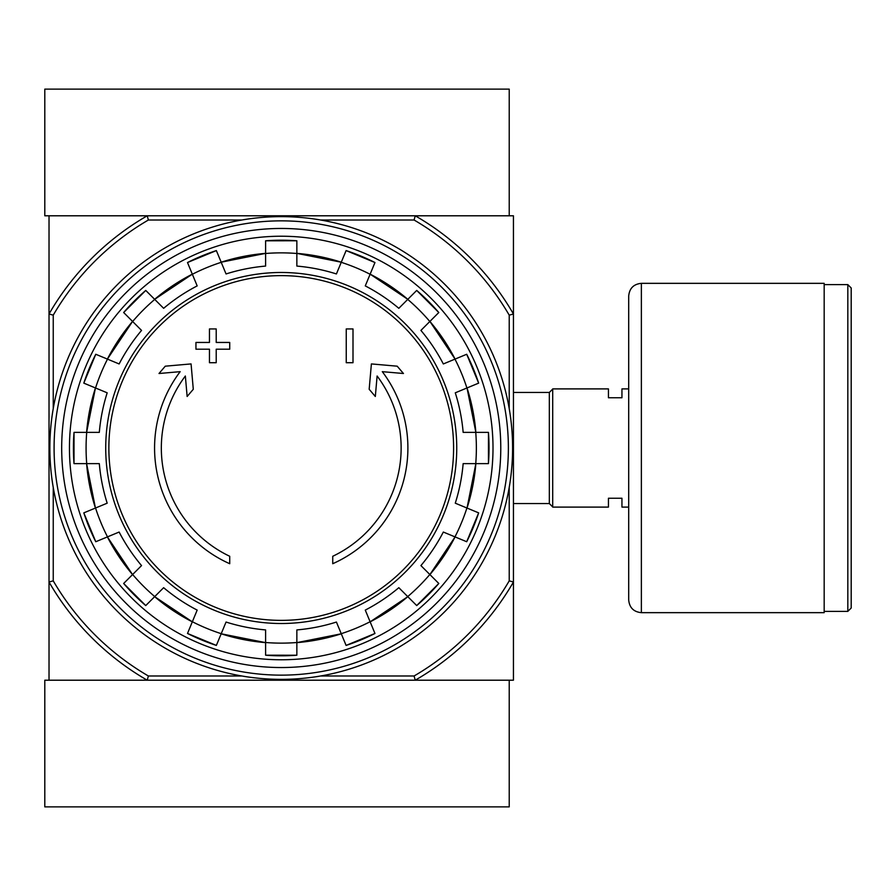 <?xml version="1.0" encoding="UTF-8"?>
<svg xmlns="http://www.w3.org/2000/svg" width="896" height="896" viewBox="0 0 896 896"><rect width="100%" height="100%" fill="white"/><g stroke="black" fill="none" stroke-linecap="round" stroke-linejoin="round"><path stroke-width="1.34" d="M320.622 220.013L414.086 220.013L415.229 215.79A268.094 268.094 0 0 1 513.442 314.003L513.442 215.79L49.022 215.79L49.022 680.21L147.235 680.21A268.094 268.094 0 0 1 49.022 581.997L53.245 580.854L53.245 487.39M229.723 563.718A126.661 126.661 0 0 1 180.163 371.661L159.006 373.509L165.267 366.184L191.072 363.922L193.29 389.278L187.141 396.48L185.349 376.006A119.907 119.907 0 0 0 229.723 556.282L229.723 563.718M332.741 556.282L332.741 563.718A126.661 126.661 0 0 0 382.301 371.661L403.458 373.509L397.197 366.184L371.392 363.922L369.174 389.278L375.323 396.48L377.115 376.006A119.907 119.907 0 0 1 332.741 556.282M346.248 362.712L353.002 362.712L353.002 328.944L346.248 328.944L346.248 362.712M209.462 349.205L209.462 362.712L216.216 362.712L216.216 349.205L229.723 349.205L229.723 342.451L216.216 342.451L216.216 328.944L209.462 328.944L209.462 342.451L195.944 342.451L195.944 349.205L209.462 349.205M83.81 383.13A207.805 207.805 0 0 1 95.771 354.267L83.81 383.13L107.184 392.818A182.594 182.594 0 0 0 99.31 432.376L74.021 432.376L74.01 463.624A207.805 207.805 0 0 1 74.021 432.376M74.021 463.624L99.31 463.624A182.594 182.594 0 0 0 107.184 503.182L83.81 512.87A207.805 207.805 0 0 0 95.771 541.733L83.81 512.87M95.771 541.733L119.134 532.045A182.594 182.594 0 0 0 141.546 565.589L123.659 583.475L145.746 605.573A207.805 207.805 0 0 1 123.659 583.475M145.757 605.573L163.643 587.686L154.65 596.669L192.315 621.835A195.25 195.25 0 0 1 154.65 596.669M163.643 587.686A182.594 182.594 0 0 0 197.176 610.098L187.499 633.461L216.362 645.422A207.805 207.805 0 0 1 187.499 633.461M216.362 645.422L226.05 622.048A182.594 182.594 0 0 0 265.608 629.922L265.608 655.211L296.856 655.222A207.805 207.805 0 0 1 265.608 655.211M296.856 655.211L296.856 629.922A182.594 182.594 0 0 0 336.414 622.048L346.102 645.422L374.965 633.472A207.805 207.805 0 0 1 346.102 645.422M374.965 633.461L365.277 610.098A182.594 182.594 0 0 0 398.821 587.686L416.707 605.573L438.805 583.475A207.805 207.805 0 0 1 416.707 605.573M438.805 583.475L420.918 565.589L429.901 574.571L455.067 536.917A195.25 195.25 0 0 1 429.901 574.571M420.918 565.589A182.594 182.594 0 0 0 443.33 532.045L466.693 541.733L478.654 512.87A207.805 207.805 0 0 1 466.693 541.733M478.654 512.87L455.28 503.182A182.594 182.594 0 0 0 463.154 463.624L488.443 463.624L488.454 432.376A207.805 207.805 0 0 1 488.443 463.624M488.443 432.376L463.154 432.376A182.594 182.594 0 0 0 455.28 392.818L478.654 383.13L466.704 354.267A207.805 207.805 0 0 1 478.654 383.13M466.693 354.267L443.33 363.955A182.594 182.594 0 0 0 420.918 330.411L438.805 312.525L416.707 290.427A207.805 207.805 0 0 1 438.805 312.525M416.707 290.427L398.821 308.314L407.803 299.331L370.149 274.165A195.25 195.25 0 0 1 407.803 299.331M398.821 308.314A182.594 182.594 0 0 0 365.277 285.902L374.965 262.539L346.102 250.578A207.805 207.805 0 0 1 374.965 262.539M346.102 250.578L336.414 273.952A182.594 182.594 0 0 0 296.856 266.078L296.856 240.789A207.805 207.805 0 0 0 265.608 240.789L296.856 240.778M265.608 240.789L265.608 266.078A182.594 182.594 0 0 0 226.05 273.952L216.362 250.578L187.499 262.528A207.805 207.805 0 0 1 216.362 250.578M187.499 262.539L197.176 285.902A182.594 182.594 0 0 0 163.643 308.314L145.757 290.427L123.659 312.525A207.805 207.805 0 0 1 145.757 290.427M123.659 312.525L141.546 330.411L132.563 321.429L107.397 359.083A195.25 195.25 0 0 1 132.563 321.429M141.546 330.411A182.594 182.594 0 0 0 119.134 363.955L95.771 354.267M509.219 487.39L509.219 580.854A263.872 263.872 0 0 1 414.086 675.987L415.229 680.21L513.442 680.21L513.442 581.997A268.094 268.094 0 0 1 415.229 680.21L147.235 680.21L148.378 675.987A263.872 263.872 0 0 1 53.245 580.854M414.086 220.013A263.872 263.872 0 0 1 509.219 315.146L513.442 314.003L513.442 581.997L509.219 580.854M414.086 675.987L320.622 675.987M241.842 675.987L148.378 675.987M53.245 408.61L53.245 315.146L49.022 314.003A268.094 268.094 0 0 1 147.235 215.79L148.378 220.013L241.842 220.013M509.219 315.146L509.219 408.61M53.245 315.146A263.872 263.872 0 0 1 148.378 220.013M61.69 448A219.542 219.542 0 0 1 391.003 257.869A219.542 219.542 0 0 1 391.003 638.131A219.542 219.542 0 0 1 61.69 448M69.451 448A211.77 211.77 0 0 1 387.117 264.6A211.77 211.77 0 0 1 387.117 631.4A211.77 211.77 0 0 1 69.451 448M54.085 448A227.147 227.147 0 0 1 394.8 251.283A227.147 227.147 0 0 1 394.8 644.717A227.147 227.147 0 0 1 54.085 448M49.862 448A231.37 231.37 0 0 1 396.917 247.632A231.37 231.37 0 0 1 396.917 648.368A231.37 231.37 0 0 1 49.862 448M415.229 215.79L509.219 215.79L509.219 89.13L44.8 89.13L44.8 215.79L147.235 215.79M147.235 680.21L44.8 680.21L44.8 806.87L509.219 806.87L509.219 680.21L415.229 680.21M628.701 507.102L621.947 507.102L621.947 498.243L608.44 498.243L608.44 507.102L552.709 507.102L552.709 388.898L608.44 388.898L608.44 397.757L621.947 397.757L621.947 388.898L628.701 388.898M513.442 392.448L549.326 392.448L549.326 503.552L552.709 506.923M552.709 389.077L549.326 392.448M851.2 287.986L851.2 608.014L847.818 611.386L847.818 284.614L851.2 287.986M824.174 284.614L847.818 284.614M824.174 283.338L824.174 612.662L641.368 612.662C633.674 611.912 629.451 607.69 628.701 599.995L628.701 296.005C629.451 288.31 633.674 284.088 641.368 283.338L824.174 283.338M281.232 275.632A172.368 172.368 0 0 1 453.6 448A172.368 172.368 0 0 1 281.232 620.368A172.368 172.368 0 0 1 108.864 448A172.368 172.368 0 0 1 281.232 275.632M105.728 448A175.504 175.504 0 0 1 368.984 296.005A175.504 175.504 0 0 1 368.984 599.995A175.504 175.504 0 0 1 105.728 448M95.547 387.99A195.138 195.138 0 0 1 107.498 359.128M86.71 463.624A195.138 195.138 0 0 1 86.71 432.376M107.498 536.872A195.138 195.138 0 0 1 95.547 508.01M154.739 596.59A195.138 195.138 0 0 1 132.642 574.493M221.222 633.685A195.138 195.138 0 0 1 192.36 621.734M296.856 642.51A195.138 195.138 0 0 1 265.608 642.51M370.104 621.734A195.138 195.138 0 0 1 341.242 633.685M429.822 574.493A195.138 195.138 0 0 1 407.725 596.59M466.917 508.01A195.138 195.138 0 0 1 454.966 536.872M475.742 432.376A195.138 195.138 0 0 1 475.742 463.624M454.966 359.128A195.138 195.138 0 0 1 466.917 387.99M407.725 299.41A195.138 195.138 0 0 1 429.822 321.507M341.242 262.315A195.138 195.138 0 0 1 370.104 274.266M265.608 253.49A195.138 195.138 0 0 1 296.856 253.49M192.36 274.266A195.138 195.138 0 0 1 221.222 262.315M132.642 321.507A195.138 195.138 0 0 1 154.739 299.41M265.608 642.622A195.25 195.25 0 0 1 221.178 633.786L265.608 642.634M296.856 642.634L341.275 633.797A195.25 195.25 0 0 1 296.856 642.622M407.803 596.669A195.25 195.25 0 0 1 370.149 621.835L407.814 596.669M475.854 463.624A195.25 195.25 0 0 1 467.018 508.043L475.866 463.624M475.866 432.376L467.029 387.946A195.25 195.25 0 0 1 475.854 432.376M429.901 321.429A195.25 195.25 0 0 1 455.067 359.083L429.901 321.418M265.608 253.366L221.178 262.203A195.25 195.25 0 0 1 265.608 253.378M154.65 299.331A195.25 195.25 0 0 1 192.315 274.165L154.65 299.331M86.61 432.376A195.25 195.25 0 0 1 95.446 387.957L86.598 432.376M86.598 463.624L95.435 508.054A195.25 195.25 0 0 1 86.61 463.624M132.563 574.571A195.25 195.25 0 0 1 107.397 536.917L132.563 574.582M296.856 253.378A195.25 195.25 0 0 1 341.275 262.214L296.856 253.366M641.368 283.338L641.368 612.662M513.442 503.552L549.326 503.552M824.174 611.386L847.818 611.386"/></g></svg>
